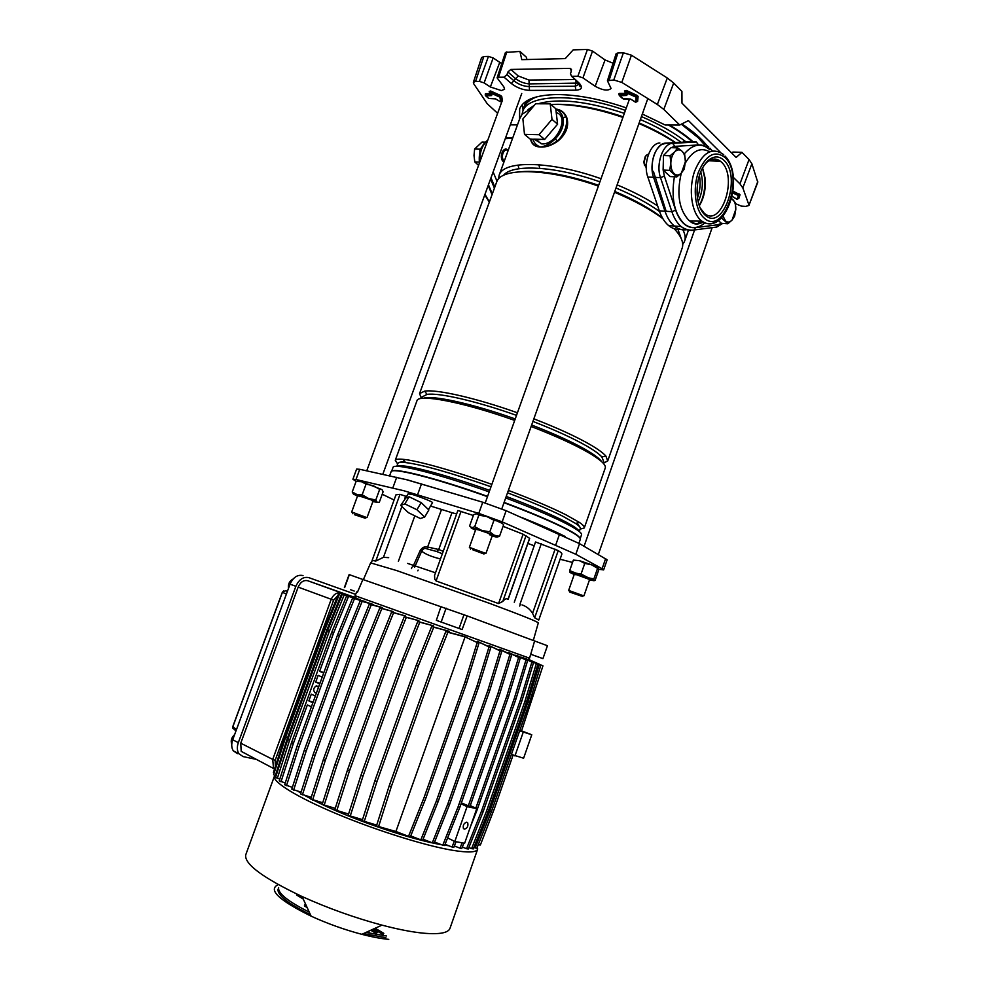 <?xml version="1.0" encoding="UTF-8"?>
<svg xmlns="http://www.w3.org/2000/svg" width="989" height="989" viewBox="0 0 989 989"><rect width="100%" height="100%" fill="white"/><g stroke="black" fill="none" stroke-linecap="round" stroke-linejoin="round"><path stroke-width="1.48" d="M626.321 107.888C600.62 99.11 577.551 94.672 557.104 94.548C535.964 94.919 523.478 99.679 519.67 108.815L519.534 119.236M522.204 104.686L523.144 110.311M481.569 57.597L483.806 56.534L488.455 56.41L493.152 57.943L484.128 82.915L490.359 86.97L501.349 90.568L504.588 89.257L503.846 86.871L497.096 77.834L505.441 52.454L519.954 51.44L526.395 57.251L526.914 59.525M663.804 109.42L657.351 104.488L667.291 77.995L673.682 83.039L663.804 109.42L679.74 124.997L665.164 124.985L642.331 114.032M657.351 104.488L621.809 82.408L613.773 79.985L607.431 80.764L611.066 88.454C608.012 91.136 602.709 90.407 595.168 86.266L582.954 77.884L577.885 76.227L587.454 49.45L592.522 51.094L582.954 77.884M571.506 69.737L570.035 68.377L571.358 70.936L570.468 73.742L571.555 76.289L577.885 76.227M506.85 51.824L498.493 77.253L504.044 77.179L506.937 74.669L514.268 81.061C518.632 84.436 523.465 86.266 528.769 86.562L575.239 86.253L579.69 83.941M498.493 77.253L497.096 77.834M484.128 82.915L479.418 81.382L488.455 56.41M483.806 56.534L475.561 81.419L479.418 81.382M475.561 81.419L473.372 82.322L473.694 83.719L487.243 103.746L497.628 113.302M510.596 124.058L511.573 124.874L517.482 124.874M720.437 152.343L688.431 120.609L679.74 124.997M733.344 177.39L739.945 183.843L749.056 159.563L751.875 163.754L757.772 182.248L748.908 205.489L757.772 181.556M731.761 153.072L732.923 152.059L741.948 152.343L749.056 159.563M741.948 152.343L736.125 157.436L681.977 103.14L681.928 91.408L673.682 83.039M735.383 203.61L741.416 206.132L745.718 206.392L748.908 205.489M751.875 163.754L742.826 187.91L748.883 204.834M742.826 187.91L739.945 183.843M578.899 83.076L529.684 83.892C524.417 83.595 519.621 81.778 515.294 78.415L507.913 71.974L506.937 74.669M507.913 71.974L510.819 69.44L518.224 75.955L528.979 80.035L575.066 79.54M570.035 68.377L510.819 69.44M519.954 51.44L521.784 59.649L565.263 58.611L573.187 49.87L587.454 49.45M490.359 86.97L499.766 62.344L493.152 57.943M499.766 62.344L501.806 63.519M667.291 77.995L631.427 55.199L621.809 82.408M613.773 79.985L623.404 52.788L617.902 52.936L609.199 80.035M613.069 63.234L605.07 59.946L592.522 51.094M616.085 53.814L617.902 52.936M623.404 52.788L631.427 55.199M620.363 94.4L618.632 93.868M580.654 85.684L579.517 85.549M706.838 145.507C701.09 138.262 692.745 131.092 681.804 123.959M698.135 201.805C702.697 192.002 703.55 181.951 700.707 171.666M697.468 198.084C700.138 190.63 700.781 183.039 699.396 175.325M690.495 221.647L691.719 221.042M541.032 139.35L537.138 139.882L530.153 139.053L524.491 134.356L522.884 118.952L535.618 103.771L550.205 103.833L555.769 108.728L557.586 124.194L544.655 139.437L533.714 139.152M556.263 112.622C570.01 116.072 556.646 145.21 541.923 143.887L534.666 139.498M665.659 143.158L689.407 141.81L665.659 143.158C656.053 142.985 648.599 164.001 653.581 177.315L664.991 211.201C667.179 217.568 670.159 222.414 673.942 225.727L674.3 226.024C678.021 229.04 682.002 230.289 686.267 229.769M659.886 142.997C650.268 142.836 642.838 163.766 647.832 177.043L659.317 210.818C661.505 217.172 664.497 221.993 668.292 225.294L668.651 225.591C672.322 228.57 676.266 229.819 680.481 229.349M391.026 471.914L391.088 471.765C391.595 467.129 435.889 478.219 487.466 496.663M504.007 502.696C527.965 511.709 547.189 519.732 561.665 526.791C574.869 533.343 581.062 537.571 580.246 539.487L578.911 543.307M523.23 110.063L524.046 106.861C525.468 103.252 528.485 100.26 533.083 97.911M669.429 124.985C678.887 130.523 686.823 136.161 693.24 141.909M681.322 124.194L698.333 137.83L704.885 145.198M524.009 107.912L524.232 107.294C526.061 102.658 530.463 99.11 537.447 96.625M668.465 124.985C677.984 130.511 685.983 136.136 692.473 141.884M521.994 114.452L522.798 111.238C527.879 94.202 575.375 92.583 625.419 110.409M641.416 116.578C659.169 124.144 673.954 132.526 685.797 141.711M528.039 109.581L534.357 105.279M538.14 103.783C558.476 97.985 587.219 101.175 624.356 113.364M640.365 119.545C656.09 126.283 669.466 133.713 680.481 141.835M553.234 104.401C573.15 103.622 596.454 107.752 623.132 116.801M639.141 122.982C652.765 128.793 664.695 135.184 674.943 142.144M519.843 118.383L522.118 114.291L532.342 107.677M550.935 104.475C571.506 103.783 595.502 108.098 622.922 117.407M638.931 123.563C652.258 129.213 664.089 135.419 674.399 142.181M503.401 175.461C511.931 163.803 555.039 165.892 599.903 181.84M615.999 187.997C633.356 195.278 647.869 203.104 659.539 211.485M498.481 179.071L499.185 175.09C503.475 160.156 550.564 160.737 601.015 178.725M617.124 184.869C632.725 191.359 646.225 198.381 657.648 205.922M520.882 171.703C541.206 170.12 567.13 174.657 598.666 185.314M614.775 191.458C634.481 199.741 650.391 208.605 662.494 218.025M496.478 182.508L496.96 181.321C502.264 167.252 548.784 168.427 598.382 186.105M614.49 192.249C634.221 200.483 650.354 209.309 662.902 218.73M421.401 398.456L419.571 393.573L424.602 391.137C436.767 389.134 476.018 398.035 517.42 412.784M533.85 418.842C557.586 428.039 576.451 436.693 590.482 444.803C598.073 449.253 603.203 452.999 605.874 456.04L607.716 460.936L603.29 463.285M422.08 396.948L427.075 394.376C438.881 392.534 476.673 401.175 516.505 415.368M532.923 421.425C555.534 430.203 573.533 438.448 586.959 446.163C594.29 450.44 599.272 454.05 601.881 456.967L603.723 461.715M423.502 398.246C432.465 394.957 472.322 403.648 515.22 418.94M531.649 425.01C554.26 433.775 572.285 441.996 585.723 449.674C594.352 454.668 599.717 458.723 601.794 461.801M416.901 400.928L416.987 400.681C418.409 393.548 463.396 402.078 514.7 420.412M531.13 426.469C554.891 435.654 573.793 444.246 587.862 452.257C600.657 459.724 606.442 465.003 605.219 468.081L584.338 527.78M397.665 464.014L395.266 460.293C395.785 459.193 398.406 458.871 403.141 459.329C417.271 460.602 453.667 470.752 491.854 484.363M508.383 490.408C532.305 499.433 551.479 507.555 565.893 514.774L579.467 522.464C583.189 525.035 584.796 526.865 584.264 527.965L580.123 529.14M397.813 463.594L397.875 463.433C398.369 462.37 400.928 462.086 405.539 462.555C422.501 464.731 450.984 472.804 491.001 486.773M507.518 492.819C530.302 501.423 548.598 509.162 562.395 516.023L575.536 523.416C579.183 525.901 580.766 527.681 580.259 528.732L579.294 531.513M397.046 466.363C400.397 462.864 442.231 473.422 489.703 490.396M506.232 496.429C529.028 505.033 547.337 512.735 561.146 519.559C572.396 525.196 578.38 529.127 579.097 531.353M392.979 467.574L393.029 467.414C393.597 462.642 437.793 473.533 489.159 491.904M505.7 497.937C529.535 506.912 548.648 514.948 563.05 522.031C576.191 528.621 582.336 532.898 581.495 534.888L580.197 538.572M391.965 471.11C395.501 467.76 438.584 478.849 487.577 496.367M504.118 502.4C527.965 511.362 547.09 519.361 561.517 526.395C573.027 532.082 579.195 536.038 580.036 538.263M555.806 109.05C560.578 109.544 564.113 112.078 566.388 116.665L567.043 118.396C568.922 126.122 566.326 133.305 559.255 139.944L557.462 141.39C551.639 145.408 546.076 147.299 540.773 147.064C535.593 146.941 532.317 144.802 530.945 140.648L530.722 139.066M556.214 112.536L557.141 120.349M554.384 127.977L547.844 135.678M682.867 229.807C685.229 234.269 685.773 238.151 684.499 241.44L682.719 244.394M674.251 228.731C681.149 236.235 683.832 242.552 682.311 247.683L607.827 460.639M677.997 229.436L681.186 238.497M683.671 141.662L686.069 141.724M512.586 138.312L505.28 138.658M512.71 137.965L505.404 138.299M493.128 171.95L496.997 181.247M490.989 177.822L494.834 187.008M532.799 139.128C534.171 143.207 536.842 145.853 540.773 147.064C546.052 147.089 551.528 145.049 557.19 140.97L558.921 139.536C565.869 133.07 568.391 126.073 566.512 118.519L565.906 116.838L563.013 117.679C561.826 113.599 559.44 110.842 555.855 109.42M530.895 139.078L531.142 140.253C532.527 144.468 535.741 146.743 540.773 147.064C545.879 146.051 550.737 143.306 555.373 138.819C561.839 131.834 564.385 124.787 563.013 117.679M566.388 116.665L565.906 116.838C563.767 112.326 560.404 109.754 555.818 109.099M557.462 141.39L555.373 138.819M530.945 140.648L531.612 139.09M567.043 118.396L566.512 118.519C567.241 125.578 564.719 132.588 558.921 139.536L559.255 139.944M550.205 103.833L551.998 119.36L539.017 134.702L544.655 139.437M539.017 134.702L524.491 134.356M551.998 119.36L557.586 124.194M432.49 502.746L432.539 502.659C432.823 501.596 414.255 494.735 411.881 494.401L408.136 493.845L405.96 497.492M411.498 497.924L418.767 501.448L409.1 496.775L405.737 498.06L408.272 497.096M422.699 504.069L427.335 508.519L421.166 502.597L418.767 501.448M533.269 655.163L536.668 656.375L533.269 655.163M350.601 589.741L354.235 591.051L350.601 589.741M448.116 624.529L451.874 625.876L448.116 624.529M440.995 606.517L436.347 620.326L462.11 629.548L467.142 615.9L362.901 579.492L357.474 592.188L356.683 591.929L355.088 595.712L529.56 658.179L530.71 654.236L542.936 658.612L530.697 654.261M521.994 604.897C526.445 606.356 529.968 609.15 532.564 613.304L534.653 617.804L538.745 620.066L561.839 554.223C562.172 553.556 560.973 552.344 558.241 550.601L535.531 541.972L514.28 602.239M507.481 599.062C506.368 598.271 504.798 599.062 502.771 601.448L498.567 603.562L436.075 580.939L434.727 579.158L434.579 575.4L457.882 510.485L473.348 515.492M388.665 557.66L383.46 557.326L375.783 561.047L372.124 560.404L395.959 494.834L400.013 494.327L406.528 496.527M404.872 479.22L467.438 497.64M521.512 517.42C540.179 524.838 554.767 531.217 565.263 536.557M577.069 523.045L579.752 526.902M357.993 481.26L361.455 481.68L356.102 481.383L352.9 479.232L356.003 479.517L403.871 490.742L478.775 513.378L502.165 521.858L575.821 554.285L602.116 568.712L603.636 569.924L598.753 569.256M352.9 479.232L356.621 469.095L359.749 469.293L407.777 479.986L482.756 502.227L506.121 510.707L579.542 543.653L607.147 559.799L603.636 569.899M534.196 545.78L527.903 543.443M503.067 526.321L523.107 534.221L529.696 538.375L508.123 599.421M412.945 566.635L420.201 550.527C422.229 547.325 424.813 546.188 427.977 547.09L438.733 549.513L451.961 512.698L456.634 513.934M442.355 553.753L436.656 551.491L438.733 549.513L443.22 551.33M430.549 506.047L451.961 512.698M572.532 562.457L560.083 559.23M394.079 500.001L382.224 494.228M399.42 462.333L404.563 461.245M440.488 558.946C431.488 556.72 425.221 554.124 421.673 551.145L414.663 567.204M356.683 591.941L357.474 592.188M436.347 620.326L462.11 629.548M467.142 615.9L547.436 645.73L542.936 658.612M534.579 641.07L530.734 654.236M464.014 614.589L459.081 628.448M446.113 608.161L441.168 622.032M362.901 579.492L349.352 574.671L344.642 587.602M424.664 517.086L416.925 509.755L404.86 503.896L400.693 505.441L408.445 512.71L420.337 518.508L424.664 517.086L428.855 509.965L427.335 508.519M405.737 498.06L400.693 505.441M404.86 503.896L409.1 496.775M416.925 509.755L421.166 502.597M436.656 551.491L426.939 548.846C424.862 547.832 423.107 548.598 421.673 551.145L420.201 550.527M441.465 509.619L426.939 548.846M466.808 822.218C463.915 823.046 462.778 825.147 463.433 828.51L464.373 829.165C467.278 828.312 468.403 826.223 467.735 822.873L466.808 822.218M476.76 808.643L464.632 843.258L454.804 841.515L467.055 806.628L476.76 808.643L470.282 805.59M461.393 802.895L469.973 806.48L508.507 696.664L520.276 658.031L510.04 653.136L508.371 652.542L508.099 653.284M461.072 803.797L467.055 806.628M508.507 696.664L506.813 696.132L468.205 806.122M506.813 696.132L518.607 657.438L508.371 652.542M470.393 826.792L476.809 810.708L515.961 698.963L527.607 660.615L517.148 655.608L515.566 655.781M521.982 700.719L520.338 700.2L481.482 811.19L466.548 848.71L468.292 849.007L483.201 811.549L521.982 700.719L533.516 662.679L522.612 657.475L521.401 657.648M526.507 701.93L524.887 701.411L486.403 811.437L471.605 848.624L473.335 848.921L488.096 811.796L526.507 701.93L537.929 664.212L525.518 658.859M529.523 702.573L491.484 811.45L489.802 811.104L527.916 702.066L529.523 702.573L540.822 665.201L527.829 659.391M528.039 659.206L542.961 665.844L521.599 730.735M356.559 598.432L342.379 594.179L327.52 630.549L287.75 739.587L275.535 777.49L279.8 779.109M360.058 599.952L346.669 595.761L331.674 632.478L291.557 742.578L279.232 780.853L285.252 782.967M365.571 602.153L352.64 597.949L337.533 635.012L297.096 746.126L284.671 784.747L292.373 787.331M372.977 604.996L371.592 603.772L360.243 600.719L345.037 638.103L304.315 750.169L291.804 789.135L301.089 792.14M382.125 608.433L382.397 607.703L380.468 607.011L369.367 604.032L354.087 641.7L313.13 754.656L300.52 793.92L311.263 797.319M392.88 612.401L393.177 611.573L379.875 607.827L364.533 645.768L323.378 759.503L310.707 799.025L322.711 802.759M405.07 616.839L405.391 615.924L391.595 612.055L376.216 650.218L334.912 764.621L322.191 804.378L335.234 808.372M418.532 621.673L418.879 620.696L404.291 616.629L388.9 654.978L347.522 769.912L334.764 809.843L348.585 814.034M433.133 626.853L433.491 625.827L417.754 621.463L402.35 659.947L360.96 775.265L348.177 815.332L362.518 819.646M448.796 632.317L449.167 631.279L431.674 626.47L416.307 665.028L374.955 780.593L362.172 820.734L376.735 825.098M425.999 797.802L424.12 797.406L408.519 836.373L410.423 836.694L425.999 797.802L466.721 682.781L478.911 643.345L464.101 636.446L445.816 631.526L430.487 670.122L389.233 785.761L376.463 825.926L396.379 831.638M478.664 686.861L438.201 801.436L436.359 801.053L476.896 686.304L478.664 686.861L490.754 647.56L477.279 641.305L476.908 642.38M489.728 690.569L487.985 690.013L447.733 804.218L432.304 842.826L434.146 843.147L449.55 804.589L489.728 690.569L501.72 651.454L489.011 645.57L488.665 646.559M499.729 693.845L498.011 693.314L458.08 806.839L442.763 845.212L444.58 845.533L459.873 807.209L499.729 693.845L511.61 654.965L501.398 650.07L499.408 649.328L499.099 650.206M454.322 841.28L452.035 847.004L445.062 844.309M456.053 841.738L453.827 847.313L452.035 847.004M444.704 845.212L448.808 845.756M454.272 846.188L454.915 846.213M298.048 791.299L300.792 793.067M305.131 795.638L310.806 798.753M313.884 800.361L324.009 805.318M324.132 805.38C358.76 821.822 413.291 840.044 441.317 844.655M274.893 775.376L274.398 776.266C272.457 781.94 296.984 797.221 336.742 813.86C376.426 830.5 425.295 845.768 452.702 850.317C468.366 852.852 476.698 852.419 477.687 849.057L477.378 846.893M245.841 854.545L245.705 854.929C244.283 864.114 263.074 877.985 302.09 896.541C328.051 908.273 354.668 917.804 381.964 925.135C398.27 929.413 412.153 932.095 423.613 933.196C439.759 934.593 448.586 932.887 450.069 928.102L477.588 849.353M278.28 884.611C267.636 889.568 278.577 900.077 311.115 916.16C327.569 923.677 344.481 929.734 361.838 934.321C372.247 937.016 381.222 938.685 388.776 939.365M278.057 889.148C277.155 895.082 287.947 903.575 310.422 914.652M363.408 933.604L385.858 937.634M278.638 887.553C277.711 893.228 287.91 901.424 309.26 912.142M366.004 932.417L386.439 935.977M383.324 934.716L373.595 928.955M376.722 933.814L370.739 930.253M369.157 932.367L367.834 931.589M303.227 899.013L296.527 894.983M307.183 907.605L304.377 905.912M306.12 905.294L304.872 904.539M377.205 932.429L372.321 929.536M383.806 933.332L375.177 928.238M408.519 836.373L395.921 831.465L465.053 636.891L466.857 637.435M478.911 643.345L465.053 636.891M322.216 677.106L318.149 675.363L315.701 682.076L319.979 683.275M315.701 682.076L319.768 683.844M315.343 695.984L311.3 694.179L308.84 700.904L313.142 702.042M308.84 700.904L312.895 702.734M311.411 706.789L307.369 704.947L293.35 743.456L281.012 781.78M331.674 632.478L333.516 633.207L319.62 671.333L323.873 672.569M319.62 671.333L323.687 673.064M513.068 755.151L494.413 808.557L480.37 845.002L478.206 844.816M528.064 659.131L529.016 659.465M519.855 730.228L531.773 734.765L523.601 758.217L511.4 754.434M519.633 730.846L531.773 734.765M523.181 732.305L514.935 755.942M245.952 753.816L241.192 751.368L240.747 743.184L298.159 587.107C300.483 582.002 303.66 579.875 307.715 580.728L351.379 596.206M274.522 769.071L273.483 767.983L272.717 759.416L240.747 743.184M337.904 595.465L333.627 600.162L275.165 760.318L272.717 759.416L331.204 599.297C333.627 594.117 337.113 592.015 341.662 592.992L307.715 580.728M257.091 759.54L243.109 756.597L238.905 753.754C237.026 750.725 236.828 747.029 238.324 742.64L295.859 586.304C299.024 579.369 303.351 576.488 308.84 577.65L355.644 594.377L308.84 577.65M237.508 753.705L233.317 750.849C231.426 747.845 231.228 744.161 232.712 739.797L290.049 584.165C293.214 577.255 297.528 574.399 303.03 575.573M288.491 588.418C287.935 584.054 289.493 580.914 293.14 578.998M318.557 687.17L316.245 685.884C313.352 687.985 312.944 690.26 314.997 692.696L316.554 692.646M489.802 811.104L475.153 847.944L473.904 847.474M527.916 702.066L539.24 664.633L527.891 659.23M540.822 665.201L539.24 664.633M491.484 811.45L476.846 848.241L475.153 847.944M471.605 848.624L468.86 847.573M524.887 701.411L536.322 663.644L525.629 658.55M488.096 811.796L486.403 811.437M537.929 664.212L536.322 663.644M325.245 628.843L324.392 628.51L285.376 735.383L273.397 772.545L274.176 772.941M324.392 628.51L338.967 592.856L355.385 597.294M286.204 735.791L285.376 735.383M340.364 593.351L338.967 592.856M355.842 596.008L355.298 597.529L341.625 593.857L326.889 629.919L287.44 738.029L275.338 775.611L276.079 775.821M326.889 629.919L325.097 629.214L285.685 737.176L273.594 774.708L275.338 775.611M325.097 629.214L339.82 593.202L355.335 597.405M287.44 738.029L285.685 737.176M341.625 593.857L339.82 593.202M333.516 633.207L348.511 596.429L346.669 595.761M348.511 596.429L360.194 599.581M293.35 743.456L291.557 742.578M286.476 785.699L298.913 747.016L339.4 635.742L354.519 598.629L365.757 601.658M339.4 635.742L337.533 635.012M298.913 747.016L297.096 746.126M354.519 598.629L352.64 597.949M293.634 790.087L306.17 751.084L346.929 638.845L362.147 601.411L373.199 604.39M346.929 638.845L345.037 638.103M306.17 751.084L304.315 750.169M362.147 601.411L360.243 600.719M302.387 794.884L314.997 755.571L356.003 642.454L371.295 604.736L382.397 607.703M356.003 642.454L354.087 641.7M314.997 755.571L313.13 754.656M371.295 604.736L369.367 604.032M312.598 800.014L325.282 760.43L366.486 646.534L381.841 608.544L393.177 611.573M366.486 646.534L364.533 645.768M325.282 760.43L323.378 759.503M381.841 608.544L379.875 607.827M324.108 805.367L336.841 765.56L378.181 650.997L393.573 612.772L405.391 615.924M378.181 650.997L376.216 650.218M336.841 765.56L334.912 764.621M393.573 612.772L391.595 612.055M277.303 778.405L289.517 740.452L329.337 631.254L344.209 594.834L356.646 598.197M329.337 631.254L327.52 630.549M289.517 740.452L287.75 739.587M344.209 594.834L342.379 594.179M466.721 682.781L464.929 682.212L424.12 797.406M464.929 682.212L477.131 642.714M378.466 826.965L391.248 786.75L432.552 670.925L447.893 632.28L466.054 637.151M391.248 786.75L389.233 785.761M432.552 670.925L430.487 670.122M447.893 632.28L445.816 631.526M464.954 636.755L464.101 636.446M432.304 842.826L423.082 839.241M487.985 690.013L499.989 650.849L489.011 645.57M449.55 804.589L447.733 804.218M501.72 651.454L499.989 650.849M436.359 801.053L420.832 839.859L410.719 835.928M476.896 686.304L489.011 646.942L477.279 641.305M490.754 647.56L489.011 646.942M438.201 801.436L422.699 840.18L420.832 839.859M416.307 665.028L418.359 665.832L376.957 781.557L364.162 821.76M376.957 781.557L374.955 780.593M418.359 665.832L433.738 627.211L431.674 626.47M433.738 627.211L449.167 631.279M388.9 654.978L390.89 655.756L349.476 770.864L336.705 810.856M349.476 770.864L347.522 769.912M390.89 655.756L406.306 617.359L404.291 616.629M406.306 617.359L418.879 620.696M350.143 816.358L362.938 776.229L404.377 660.739L419.781 622.205L433.491 625.827M404.377 660.739L402.35 659.947M362.938 776.229L360.96 775.265M419.781 622.205L417.754 621.463M466.548 848.71L462.32 847.079M520.338 700.2L531.884 662.098L521.574 657.178M483.201 811.549L481.482 811.19M533.516 662.679L531.884 662.098M462.135 842.813L459.996 848.166L454.347 845.991M515.961 698.963L514.292 698.432L475.82 808.198M514.292 698.432L525.963 660.034L515.788 655.163M463.89 843.123L461.764 848.475L459.996 848.166M476.809 810.708L476.092 810.56M527.607 660.615L525.963 660.034M520.276 658.031L518.607 657.438M442.763 845.212L434.591 842.059M498.011 693.314L509.904 654.359L499.408 649.328M459.873 807.209L458.08 806.839M511.61 654.965L509.904 654.359M234.653 734.543C231.488 737.534 230.524 740.773 231.747 744.247M286.427 594.03L282.409 592.337L285.673 590.717L287.379 591.434M233.639 728.856L232.897 726.606L236.42 729.734M447.621 837.918L454.804 841.515M342.194 593.721L348.585 595.452M588.95 579.257L574.411 573.929L568.663 590.396L583.473 595.774M574.201 574.522L570.035 572.495L571.16 572.408L581.062 574.016L594.117 580.741L589.481 579.9M596.392 566.821L598.518 568.032L597.566 568.341L591.558 564.793L596.392 566.821M574.955 574.337L575.858 574.77M593.289 580.197L593.882 578.924L587.107 577.564L569.664 570.641L573.36 560.108L579.418 560.664L573.36 560.108M591.558 564.793L579.418 560.664L584.771 563.396L591.558 564.793M593.907 580.048L595.106 580.395L598.753 569.911L598.53 568.057M570.01 572.47L569.664 570.641M593.882 578.924L597.566 568.341M581.062 574.016L584.771 563.396M489.394 534.715L491.422 535.234C495.971 536.248 485.265 531.736 478.75 529.906L475.783 529.362L469.367 547.337L485.376 553.247M475.993 513.736L486.811 516.53L478.837 515.158L476.661 513.724L473.657 514.639L469.577 526.061L471.704 527.557L494.277 535.247L496.404 537.064L492.151 536.013M472.519 527.706L471.704 527.557C470.208 527.409 470.987 528.039 474.04 529.436L475.524 530.079M502.857 523.985L499.222 521.351L493.956 520.263L486.811 516.53L502.103 523.268M472.421 527.557L474.708 526.717L481.841 530.463L489.827 531.859L494.277 535.247L499.532 536.273L497.207 537.064M474.708 526.717L478.837 515.158M489.827 531.859L493.956 520.263M499.532 536.273L503.611 524.776M372.309 500.966C373.657 501.213 373.174 500.817 370.863 499.791L357.746 495.44L351.688 511.968L366.536 517.507M358.302 495.86L360.008 496.663M357.524 496.045L353.703 494.216L354.495 493.87L368.6 498.493L377.155 502.239L372.841 501.621M353.283 493.87L352.232 491.953L356.782 494.451L362.159 494.797L368.6 498.493L375.795 500.001L377.155 502.239L379.294 502.301L383.114 491.78L382.137 489.815M361.455 481.68L381.791 489.518L379.677 489.394L373.273 485.686L366.054 484.14L361.455 481.68M352.232 491.953L356.102 481.383L357.697 481.272M362.159 494.797L366.054 484.14M375.795 500.001L379.677 489.394M581.05 595.971L569.738 592.102L581.05 595.971M472.705 549.76L483.93 553.976L472.705 549.76M354.408 514.676L365.139 518.199L354.408 514.676M538.869 164.73L539.771 168.303M518.051 165.039L518.953 168.723M512.735 137.891L505.428 138.237M490.569 178.984L494.413 188.17M508.099 150.612C503.908 147.04 499.977 157.807 504.303 161.046M503.933 162.06L503.537 161.788C498.641 158.302 502.771 146.088 507.592 149.735L508.222 150.266M485.253 142.144L482.088 142.045L474.633 149.005L474.015 155.458L474.794 161.949L479.344 162.147M474.794 161.949L478.565 165.348M474.633 149.005L479.863 149.191L481.433 147.72M479.949 157.115L479.863 149.191M731.637 198.542L735.198 202.584L735.791 209.408L734.642 216.109L732.107 220.003L727.83 223.786L721.414 223.329L718.373 220.547M727.83 223.786L721.562 217.988M723.07 216.22L725.53 220.93C727.657 222.698 729.845 222.389 732.107 220.003L735.791 209.408C735.878 204.995 734.926 201.744 732.923 199.654L731.588 198.752M648.599 154.024L646.089 155.384L643.987 162.171L646.287 168.019M670.122 155.755L674.795 151.824L677.65 147.856L682.076 151.243L684.697 154.556L685.365 161.813L684.264 168.983L681.446 172.964L676.835 176.883L670.245 176.586L663.125 170.071L669.726 170.355L670.814 163.098L670.122 155.755L663.495 155.52L663.125 170.071M676.835 176.883L669.726 170.355M677.65 147.856L671.024 147.658L663.495 155.52M644.605 165.608L643.814 162.035L645.187 156.744M674.177 173.668C676.55 175.659 678.973 175.424 681.446 172.964L685.365 161.813C685.414 157.103 684.326 153.579 682.076 151.243C679.727 149.203 677.292 149.388 674.795 151.824C672.372 154.556 671.036 158.314 670.814 163.098C670.789 167.858 671.914 171.394 674.177 173.668M704.897 214.897C700.521 210.731 697.937 204.105 697.146 195.043C696.615 180.295 700.175 168.859 707.815 160.762C713.539 155.829 718.916 155.681 723.948 160.305C742.269 176.747 722.885 232.65 704.897 214.897M700.039 207.727L704.242 213.204C721.03 228.558 738.338 177.142 721.513 162.171L720.4 161.207C715.949 157.943 711.326 158.413 706.517 162.616L703.624 165.929M662.556 200.668C664.287 212.103 668.082 220.46 673.942 225.727L674.3 226.024C678.33 229.287 682.657 230.474 687.281 229.596M697.356 224.008L700.051 221.14M688.987 229.98L687.948 229.769M698.778 223.811L701.226 221.153M709.954 149.648C706.529 146.31 702.722 144.753 698.555 144.95L696.343 141.983L690.557 141.835L666.809 143.182L661.789 144.369C654.681 149.71 651.504 158.685 652.258 171.32L653.42 171.369L666.129 211.275L671.852 211.671L660.516 177.649L654.73 177.365M691.793 141.872L687.738 141.996M699.248 205.687C703.649 197.466 705.454 188.182 704.663 177.847L702.487 167.895M702.561 167.747L705.194 178.515C705.948 188.911 703.983 198.01 699.297 205.836M500.706 101.768L499.89 97.145L489.654 92.558L491.867 94.561L491.607 95.562L485.735 95.908L488.838 98.504L495.514 98.851L500.347 101.706L501.633 101.249M491.57 94.301L489.58 92.669L489.172 91.742L490.21 91.816L489.184 91.717L489.629 92.669M732.12 196.514L736.817 199.135L738.004 198.826M624.677 91.173L626.358 90.456L637.077 95.401L638.103 96.39L637.645 101.286L636.681 101.842M637.645 101.286L635.803 102.176L636.1 97.157L625.073 92.274L624.64 91.297L636.582 96.292L636.718 101.743L637.176 96.823L636.236 97.293M625.135 92.274L627.286 94.338L626.705 95.426L619.646 95.809L622.625 98.628L630.45 99.011L635.803 102.176M571.79 76.301L578.961 82.928C583.04 87.329 582.027 89.752 575.907 90.197L529.474 90.395C522.847 90.011 516.802 87.724 511.35 83.521L504.044 77.179M489.209 91.47L490.606 90.988L500.681 95.537L501.744 96.44L502.387 100.94M485.463 95.315L485.463 93.683L490.779 93.671M619.312 95.154L619.547 93.386L626.222 93.374M733.072 191.186L740.019 194.759L738.845 198.406M595.168 86.266L605.07 59.946M528.979 80.035L529.474 90.395M518.224 75.955L511.35 83.521M576.154 80.542L575.239 86.253L575.907 90.197M626.593 93.745L626.569 94.388L619.102 94.635L627.113 94.239L626.705 95.426M619.547 93.386L619.843 95.439M618.978 94.487L619.646 95.809M638.103 96.39L637.176 96.823L625.876 91.322L625.394 92.212M626.358 90.456L625.876 91.322L624.455 90.951M637.077 95.401L636.1 97.157M500.038 97.268L500.891 96.873L501.547 101.36L500.286 96.329L501.744 96.44M485.463 93.683L485.636 94.635L491.434 94.635L485.636 94.623L485.809 95.562M500.681 95.537L500.286 96.329L490.223 91.792L500.286 96.353L499.89 97.145M740.019 194.759L738.017 198.814L739.191 195.154L732.936 192.076M732.936 192.101L739.179 195.167L738.35 195.562L732.8 192.991M737.188 199.209L738.35 195.562M578.961 82.928L577.514 81.593M619.275 95.476L623.639 99.036L630.488 99.036L635.346 102.102L636.718 101.768M732.12 196.539L732.861 196.564M738.239 195.451L739.203 193.968M488.541 98.257L485.735 95.908M485.438 95.649L485.191 94.82M491.496 94.276L491.607 95.562M489.827 92.607L490.606 90.988M653.581 177.315L647.832 177.043M664.991 211.201L659.317 210.818M363.383 579.628L370.64 562.902L396.713 570.579L490.087 603.55C522.105 615.479 538.177 621.933 538.288 622.922L533.318 640.439M407.653 563.421L435.519 572.804M375.783 561.047L400.013 494.327M392.818 487.936L396.7 477.279M519.991 604.155L541.292 543.703M519.707 606.059L520.338 604.279M417.84 570.814L418.112 570.06M532.564 613.304L555.101 549.179M508.012 599.334L529.597 538.251M502.771 601.448L526.049 535.63M398.382 561.344L414.836 515.825M383.46 557.326L401.88 506.553M404.736 498.666L405.651 496.169M602.116 568.712L605.664 558.525M575.821 554.285L579.542 543.653M555.781 544.852L559.589 534.023M502.165 521.858L506.121 510.707M478.775 513.378L482.756 502.227M417.568 494.735L421.499 483.881M356.003 479.517L359.749 469.293M534.653 617.804L558.241 550.601M498.567 603.562L523.107 534.221M436.075 580.939L461.059 511.276M333.627 600.162L298.159 587.107M290.049 584.165L295.859 586.304M232.712 739.797L238.324 742.64M282.421 592.312L232.959 726.445M275.165 760.318L275.387 766.364M287.416 591.311L285.586 590.693M484.969 194.326L489.407 201.917M487.688 140.45C482.138 145.074 479.578 152.059 480.011 161.405M512.858 137.545L505.552 137.891M488.455 184.758L492.324 193.931M703.5 222.055C698.716 224.441 694.142 224.095 689.803 221.017L688.628 220.077C678.973 209.433 676.513 193.782 681.273 173.149M685.303 163.086C692.683 150.6 700.731 146.829 709.459 151.762M704.947 222.884C697.715 228.855 690.742 229.127 684.017 223.687C674.226 213.5 671.024 197.862 674.387 176.771M684.289 153.888C693.054 143.813 701.597 142.453 709.892 149.796M714.083 222.735C709.793 224.454 705.738 223.922 701.906 221.153L700.768 220.226C691.521 212.178 688.418 189.455 694.414 171.715C702.239 152.8 711.684 146.904 722.774 154.024L723.75 154.816M715.912 159.155L716.889 161.071M724.949 157.436C745.15 175.659 723.775 237.311 703.884 217.79C695.242 210.224 692.51 188.738 698.345 172.333C705.923 154.89 714.8 149.92 724.949 157.436M691.744 230.19L693.066 230.289C688.814 230.82 684.833 229.572 681.124 226.543L680.778 226.234C676.995 222.908 674.028 218.05 671.852 211.671L675.648 210.175C680.148 222.513 686.749 228.348 695.452 227.655L717.927 224.763L721.364 223.279M663.174 170.12L664.373 176.116L660.516 177.649C655.571 164.273 663.038 143.182 672.631 143.343L666.809 143.182M698.555 144.95L674.869 146.36L672.631 143.343L696.343 141.983M674.869 146.36L671.148 147.67M670.789 147.917L667.575 151.255M663.285 163.408L663.125 169.601M664.373 176.116L675.648 210.175M717.927 224.763L716.741 227.037L715.541 227.346M693.066 230.289L694.266 229.967L695.452 227.655M488.789 98.504L495.563 98.875L500.31 101.694L501.547 101.41M732.602 196.564L736.756 199.123L738.017 198.801M624.652 91.272L627.125 94.252M579.579 84.473C579.777 86.525 580.135 87.131 580.642 86.278L578.726 82.915L571.555 76.289M571.457 69.477L570.294 68.389M607.431 80.764L616.11 53.74M473.372 82.322L481.606 57.498M722.736 223.415L716.741 227.037L694.266 229.967C689.716 230.709 685.34 229.572 681.124 226.543L668.651 225.591M389.629 475.746L391.088 471.765M524.046 106.861L526.061 101.323M522.798 111.238L524.232 107.294M419.571 393.573L496.663 181.988M427.075 394.376L424.602 391.137M421.537 398.443L422.167 396.7M395.266 460.293L416.987 400.681M405.539 462.555L403.141 459.329M396.799 466.363L397.875 463.433M391.632 471.246L393.029 467.414M499.185 175.09L520.066 117.778M684.709 240.834L688.542 229.893M575.536 523.416L579.467 522.464M601.881 456.967L605.874 456.04M682.534 242.664L684.079 242.379M536.471 139.845L541.267 143.85M428.46 509.595L432.539 502.659M411.461 568.613L411.906 567.365M370.652 562.865L372.334 560.714M349.092 574.658L344.395 587.528M528.349 659.218L528.794 657.932M245.705 854.929L274.398 776.266M361.838 934.321L381.964 925.135M311.115 916.16L302.09 896.541M274.546 768.997L241.192 751.368M233.317 750.849L238.905 753.754M318.05 686.378L316.245 685.884M235.975 730.945L232.798 728.102L232.835 726.495L282.322 592.287L283.806 590.816M466.351 822.205L467.735 822.873M571.16 572.408L570.01 570.888M354.495 493.87L354.025 493.239M569.738 592.102L568.947 590.384M694.599 229.93L584.091 546.249M712.154 227.631L598.37 554.372M589.691 579.294L583.955 595.786M582.088 596.466L583.77 595.613M470.579 549.204L469.75 547.325M629.474 99.036L485.216 502.981M647.832 98.566L501.794 508.902M492.411 535.284L486.007 553.271M483.93 553.976L485.772 553.049M365.139 518.199L366.857 517.358M521.747 93.51L382.817 474.275M373.076 501.003L367.043 517.531M502.029 101.249L366.758 470.801M352.752 513.699L351.985 511.956M484.746 194.92L489.345 202.09M492.052 194.66L488.183 185.499M479.455 162.938C478.404 152.553 481.186 144.963 487.787 140.166M706.517 162.616L707.815 160.762M720.4 161.207L708.89 160.787M708.804 147.064L706.455 145.247M725.073 156.077C745.694 177.488 725.036 237.286 701.906 221.153L689.803 221.017C693.536 224.664 698.011 224.973 703.228 221.919M715.813 161.034L714.936 159.056M710.065 148.276L712.29 150.884M703.995 213.191L703.228 213.142M705.194 178.515L704.663 177.847"/></g></svg>
